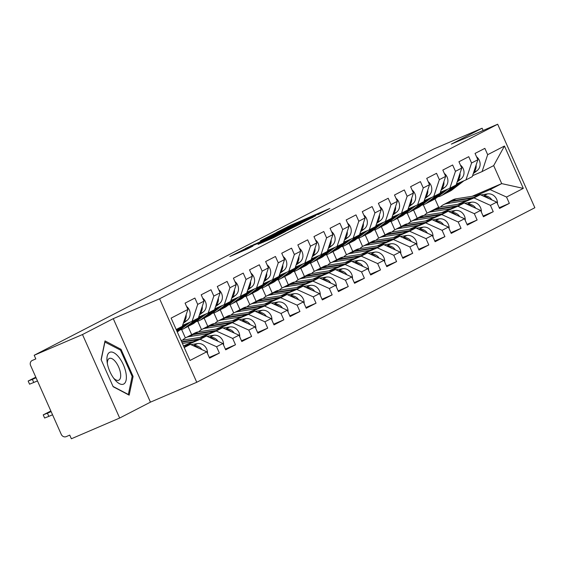 <?xml version="1.0" encoding="UTF-8"?>
<svg xmlns="http://www.w3.org/2000/svg" width="563" height="563" viewBox="0 0 563 563"><rect width="100%" height="100%" fill="white"/><g stroke="black" fill="none" stroke-linecap="round" stroke-linejoin="round"><path stroke-width="0.84" d="M317.975 214.637L329.819 208.465L290.846 225.193L276.743 232.301L314.879 215.502L319.284 213.771L317.975 214.637M258.086 244.363L273.344 237.811L285.532 231.499L245.186 248.769L229.824 256.531L247.579 248.867L252.928 246.087L241.316 250.887L250.422 246.643L276.081 235.63L258.107 244.419M113.269 318.651L82.494 334.542L34.188 355.267L433.827 148.956L482.125 128.223L451.357 144.114L497.678 124.233L159.589 298.777L113.269 318.651L150.441 402.151L196.761 382.27L159.589 298.777M301.691 222.99L315.681 215.77L276.707 232.491L261.345 240.253L301.691 222.99M301.071 223.497L285.927 231.126L245.581 248.389L273.09 235.925L276.707 234.039L260.296 240.908L301.071 223.497M196.761 382.27L534.85 207.733L497.678 124.233M209.26 357.428L219.387 353.078L216.572 346.752L200.125 339.313L185.903 345.408M219.387 353.078L209.577 358.145L206.762 351.812L189.977 360.475L171.117 318.116L187.901 309.453L185.086 303.126L194.889 298.059L197.712 304.393L204.01 301.142L201.195 294.808L211.005 289.748L213.82 296.075L220.119 292.823L217.304 286.497L227.114 281.43L229.929 287.756L236.228 284.505L233.413 278.178L243.223 273.111L246.038 279.438L252.337 276.187L249.522 269.86L259.332 264.793L262.147 271.127L268.445 267.875L265.63 261.542L275.441 256.482L278.256 262.808L284.554 259.557L281.739 253.23L291.55 248.163L294.365 254.49L300.663 251.239L297.848 244.912L307.658 239.845L310.473 246.172L316.772 242.92L313.957 236.594L323.767 231.527L326.582 237.86L332.881 234.609L330.066 228.275L339.876 223.215L342.691 229.542L348.997 226.291L346.175 219.957L355.985 214.897L358.807 221.224L365.105 217.972L362.283 211.646L372.094 206.579L374.916 212.905L381.214 209.654L378.392 203.327L388.203 198.26L391.025 204.594L397.323 201.343L394.501 195.009L404.311 189.949L407.133 196.276L413.432 193.025L410.61 186.691L420.42 181.631L423.242 187.958L429.541 184.706L426.719 178.38L436.529 173.313L439.351 179.639L445.65 176.388L442.828 170.061L452.638 164.994L455.46 171.328L461.759 168.077L458.944 161.743L468.754 156.683L471.569 163.01L477.867 159.758L475.052 153.425L484.863 148.365L487.678 154.691L504.455 146.028L523.316 188.387L506.538 197.05L490.091 189.611L475.876 195.713M499.226 207.726L509.353 203.377L506.538 197.05M509.353 203.377L499.543 208.444L496.728 202.117L490.429 205.368L473.983 197.93L459.76 204.031M483.117 216.044L493.244 211.695L490.429 205.368M493.244 211.695L483.434 216.762L480.619 210.428L474.32 213.68L457.867 206.241L443.651 212.342M467.009 224.356L477.135 220.013L474.32 213.68M477.135 220.013L467.325 225.073L464.51 218.747L458.212 221.998L441.758 214.559L427.542 220.661M450.9 232.674L461.027 228.332L458.212 221.998M461.027 228.332L451.216 233.392L448.401 227.065L442.096 230.316L425.649 222.878L411.433 228.979M434.791 240.992L444.918 236.643L442.096 230.316M444.918 236.643L435.108 241.71L432.285 235.383L425.987 238.635L409.54 231.196L395.325 237.297M418.675 249.31L428.809 244.961L425.987 238.635M428.809 244.961L418.999 250.028L416.177 243.695L409.878 246.946L393.431 239.507L379.216 245.609M402.566 257.622L412.7 253.28L409.878 246.946M412.7 253.28L402.89 258.34L400.068 252.013L393.769 255.264L377.323 247.826L363.107 253.927M386.457 265.94L396.591 261.598L393.769 255.264M396.591 261.598L386.781 266.658L383.959 260.331L377.66 263.583L361.214 256.144L346.998 262.245M370.348 274.258L380.482 269.909L377.66 263.583M380.482 269.909L370.672 274.976L367.85 268.65L361.552 271.901L345.105 264.462L330.889 270.564M354.24 282.577L364.374 278.228L361.552 271.901M364.374 278.228L354.563 283.295L351.741 276.961L345.443 280.212L328.996 272.774L314.78 278.875M338.131 290.895L348.265 286.546L345.443 280.212M348.265 286.546L338.454 291.606L335.632 285.279L329.334 288.53L312.887 281.092L298.671 287.193M322.022 299.206L332.149 294.864L329.334 288.53M332.149 294.864L322.339 299.924L319.524 293.597L313.225 296.849L296.778 289.41L282.563 295.512M305.913 307.525L316.04 303.175L313.225 296.849M316.04 303.175L306.23 308.243L303.415 301.916L297.116 305.167L280.67 297.728L266.454 303.83M289.804 315.843L299.931 311.494L297.116 305.167M299.931 311.494L290.121 316.561L287.306 310.227L281.007 313.478L264.561 306.04L250.345 312.141M273.695 324.161L283.822 319.812L281.007 313.478M283.822 319.812L274.012 324.879L271.197 318.545L264.899 321.797L248.452 314.358L234.236 320.46M257.587 332.473L267.714 328.13L264.899 321.797M267.714 328.13L257.903 333.19L255.088 326.864L248.79 330.115L232.343 322.676L218.127 328.778M241.478 340.791L251.605 336.442L248.79 330.115M251.605 336.442L241.794 341.509L238.979 335.182L232.681 338.433L216.234 330.995L202.018 337.096M225.369 349.109L235.496 344.76L232.681 338.433M235.496 344.76L225.686 349.827L222.871 343.493L216.572 346.752M182.623 325.365L192.103 321.297L197.712 304.393M204.01 301.142L198.401 318.046L192.103 321.297M200.125 339.313L206.424 336.055L183.89 345.724M222.871 343.493L206.424 336.055M198.732 317.046L208.211 312.979L213.82 296.075M220.119 292.823L214.51 309.727L208.211 312.979M216.234 330.995L222.533 327.743L199.999 337.413M238.979 335.182L222.533 327.743M214.841 308.728L224.32 304.66L229.929 287.756M236.228 284.505L230.619 301.409L224.32 304.66M232.343 322.676L238.642 319.425L216.108 329.095M255.088 326.864L238.642 319.425M230.95 300.417L240.429 296.349L246.038 279.438M252.337 276.187L246.728 293.091L240.429 296.349M248.452 314.358L254.75 311.107L232.216 320.776M181.645 329.531L185.382 337.934M188.014 326.427L191.68 334.668M271.197 318.545L254.75 311.107M247.058 292.098L256.538 288.031L262.147 271.127M268.445 267.875L262.837 284.779L256.538 288.031M264.561 306.04L270.859 302.788L248.325 312.458M197.754 321.213L201.498 329.615M204.123 318.109L207.789 326.357M287.306 310.227L270.859 302.788M263.167 283.78L272.647 279.712L278.256 262.808M284.554 259.557L278.945 276.461L272.647 279.712M280.67 297.728L286.968 294.477L264.434 304.147M213.863 312.894L217.607 321.297M220.232 309.798L223.898 318.039M303.415 301.916L286.968 294.477M279.276 275.462L288.756 271.394L294.365 254.49M300.663 251.239L295.054 268.143L288.756 271.394M296.778 289.41L303.077 286.159L280.543 295.828M229.971 304.576L233.715 312.979M236.34 301.479L240.007 309.72M319.524 293.597L303.077 286.159M295.385 267.151L304.864 263.083L310.473 246.172M316.772 242.92L311.163 259.825L304.864 263.083M312.887 281.092L319.186 277.841L296.659 287.51M246.08 296.265L249.824 304.667M252.449 293.161L256.116 301.402A13.329 11.992 -117.3 0 0 255.44 301.754A13.329 11.992 -117.3 0 0 254.835 302.092M335.632 285.279L319.186 277.841M311.494 258.832L320.973 254.765L326.582 237.86M332.881 234.609L327.272 251.513L320.973 254.765M328.996 272.774L335.295 269.522L312.768 279.192M262.189 287.946L265.933 296.349M268.558 284.843L272.225 293.091M351.741 276.961L335.295 269.522M327.603 250.514L337.082 246.446L342.691 229.542M348.997 226.291L343.381 243.195L337.082 246.446M345.105 264.462L351.403 261.211L328.876 270.88M278.298 279.628L282.042 288.031M284.667 276.532L288.333 284.772M367.85 268.65L351.403 261.211M343.712 242.196L353.191 238.128L358.807 221.224M365.105 217.972L359.497 234.877L353.191 238.128M361.214 256.144L367.512 252.893L344.985 262.562M294.407 271.31L298.151 279.712M300.776 268.213L304.442 276.454M383.959 260.331L367.512 252.893M359.827 233.884L369.307 229.81L374.916 212.905M381.214 209.654L375.605 226.558L369.307 229.81M377.323 247.826L383.621 244.574L361.094 254.244M310.516 262.991L314.26 271.401M316.885 259.895L320.551 268.136M400.068 252.013L383.621 244.574M375.936 225.566L385.416 221.498L391.025 204.594M397.323 201.343L391.714 218.247L385.416 221.498M393.431 239.507L399.73 236.256L377.203 245.925M326.624 254.68L330.368 263.083M332.993 251.577L336.667 259.825M416.177 243.695L399.73 236.256M392.045 217.248L401.525 213.18L407.133 196.276M413.432 193.025L407.823 209.929L401.525 213.18M409.54 231.196L415.839 227.945L393.312 237.607M342.733 246.362L346.477 254.765M349.102 243.265L352.776 251.506A13.329 11.992 -117.3 0 0 352.093 251.851A13.329 11.992 -117.3 0 0 351.488 252.196M432.285 235.383L415.839 227.945M408.154 208.929L417.633 204.862L423.242 187.958M429.541 184.706L423.932 201.61L417.633 204.862M425.649 222.878L431.948 219.626L409.421 229.296M358.842 238.043L362.586 246.446M365.211 234.947L368.885 243.188M448.401 227.065L431.948 219.626M424.263 200.618L433.742 196.543L439.351 179.639M445.65 176.388L440.041 193.292L433.742 196.543M441.758 214.559L448.057 211.308L425.529 220.977M374.951 229.725L378.695 238.135M381.32 226.629L384.993 234.87M464.51 218.747L448.057 211.308M440.372 192.3L449.851 188.232L455.46 171.328M461.759 168.077L456.15 184.981L449.851 188.232M457.867 206.241L464.172 202.99L441.638 212.659M391.067 221.414L394.804 229.817M397.429 218.31L401.102 226.558A13.329 11.992 -117.3 0 0 400.427 226.903A13.329 11.992 -117.3 0 0 399.814 227.241M480.619 210.428L464.172 202.99M456.48 183.981L465.96 179.914L471.569 163.01M477.867 159.758L472.258 176.662L465.96 179.914M473.983 197.93L480.281 194.678L457.747 204.341M407.176 213.096L410.913 221.498M413.538 209.999L417.211 218.24M496.728 202.117L480.281 194.678M472.589 175.663L482.069 171.595L487.678 154.691M490.091 189.611L501.703 183.615L493.688 165.599L482.069 171.595M472.153 196.297L501.703 183.615L523.316 188.387M423.285 204.777L427.021 213.18M438.732 207.395L434.967 198.929M493.688 165.599L504.455 146.028M483.131 130.475L482.125 128.223M82.494 334.542L119.673 418.035L71.367 438.767L69.742 435.115L66.209 436.628A3.997 3.596 -117.3 0 1 61.276 434.397L30.606 365.507A3.997 3.596 -117.3 0 1 32.077 360.538A3.997 3.596 -117.3 0 1 32.288 360.44L35.814 358.92L34.188 355.267M119.673 418.035L150.441 402.151M187.901 309.453L182.292 326.357L176.191 329.51M184.214 347.526L190.315 344.373L184.017 347.075M206.762 351.812L190.315 344.373M121.017 349.32L105.014 340.904L101.087 359.609L113.163 386.732L129.166 395.149L133.093 376.443L121.017 349.32L119.898 349.799M312.683 217.241L273.252 234.412L312.782 217.452M286.307 230.337L295.413 226.094L291.733 227.543L275.891 234.757L286.307 230.337L286.539 230.858M132.045 376.893L133.093 376.443M466.882 200.428L446.853 203.567A13.329 11.992 -117.3 0 0 444.235 204.32A13.329 11.992 -117.3 0 0 443.538 204.643A13.329 11.992 -117.3 0 0 440.421 207.064M472.125 198.176L450.822 201.512A13.329 11.992 -117.3 0 0 448.211 202.265A13.329 11.992 -117.3 0 0 447.515 202.596L443.538 204.643M473.764 197.472L452.068 200.871A13.329 11.992 -117.3 0 0 449.45 201.624A13.329 11.992 -117.3 0 0 448.753 201.955A13.329 11.992 -117.3 0 0 448.141 202.293M479.007 195.22L456.037 198.823A13.329 11.992 -117.3 0 0 453.426 199.576A13.329 11.992 -117.3 0 0 452.729 199.9L448.753 201.955M491.893 199.928A8.797 7.917 -117.3 0 0 483.54 195.938L483.195 195.994M497.46 203.757A8.797 7.917 -117.3 0 0 487.516 193.883L480.844 194.932M488.888 198.57A8.797 7.917 -117.3 0 0 484.426 196.55M454.038 186.064L442.884 194.664A13.329 11.992 62.7 0 1 441.244 195.713A13.329 11.992 62.7 0 1 440.548 196.044A13.329 11.992 62.7 0 1 437.817 196.811M460.041 182.454L446.86 192.616A13.329 11.992 62.7 0 1 445.22 193.658L441.244 195.713M457.079 183.728L456.389 184.256M476.087 165.121A8.797 7.917 62.7 0 1 473.757 172.137M476.516 156.725A8.797 7.917 62.7 0 1 477.142 170.589L473.286 173.573M460.963 182.06L448.106 191.976A13.329 11.992 62.7 0 1 446.459 193.025A13.329 11.992 62.7 0 1 445.826 193.32M463.926 180.786L452.075 189.921A13.329 11.992 62.7 0 1 450.435 190.97L446.459 193.025M114.359 379.124A17.326 7.537 66.8 0 0 114.592 379.42A17.326 7.537 66.8 0 0 126.133 380.053A17.326 7.537 66.8 0 0 118.941 357.301A17.326 7.537 66.8 0 0 107.111 361.988A17.326 7.537 66.8 0 0 114.359 379.124M113.529 378.026A11.865 5.158 66.8 0 0 118.716 380.236A11.865 5.158 66.8 0 0 120.454 372.861A11.865 5.158 66.8 0 0 115.605 361.861A11.865 5.158 66.8 0 0 109.356 358.434A11.865 5.158 66.8 0 0 107.385 363.712M104.781 342.001L120.454 350.087L132.15 376.373L128.35 394.494L113.029 386.436M101.185 359.841L104.943 341.931M450.773 208.739L430.737 211.885A13.329 11.992 -117.3 0 0 428.126 212.638A13.329 11.992 -117.3 0 0 427.43 212.962A13.329 11.992 -117.3 0 0 424.312 215.376M456.016 206.487L434.713 209.83A13.329 11.992 -117.3 0 0 432.095 210.583A13.329 11.992 -117.3 0 0 431.406 210.914L427.43 212.962M457.656 205.791L435.952 209.19A13.329 11.992 -117.3 0 0 433.341 209.943A13.329 11.992 -117.3 0 0 432.644 210.273A13.329 11.992 -117.3 0 0 432.032 210.611M462.899 203.539L439.928 207.135A13.329 11.992 -117.3 0 0 437.31 207.888A13.329 11.992 -117.3 0 0 436.621 208.219L432.644 210.273M475.784 208.247A8.797 7.917 -117.3 0 0 467.431 204.256L467.079 204.313M481.344 212.068A8.797 7.917 -117.3 0 0 471.407 202.201L464.735 203.25M472.779 206.888A8.797 7.917 -117.3 0 0 468.31 204.869M434.664 217.058L414.628 220.196A13.329 11.992 -117.3 0 0 412.01 220.949A13.329 11.992 -117.3 0 0 411.321 221.28A13.329 11.992 -117.3 0 0 408.203 223.694M439.907 214.806L418.605 218.148A13.329 11.992 -117.3 0 0 415.987 218.901A13.329 11.992 -117.3 0 0 415.297 219.225L411.321 221.28M441.547 214.102L419.843 217.508A13.329 11.992 -117.3 0 0 417.232 218.261A13.329 11.992 -117.3 0 0 416.536 218.585A13.329 11.992 -117.3 0 0 415.923 218.93M446.79 211.85L423.819 215.453A13.329 11.992 -117.3 0 0 421.201 216.206A13.329 11.992 -117.3 0 0 420.512 216.537L416.536 218.585M459.675 216.558A8.797 7.917 -117.3 0 0 451.322 212.568L450.97 212.624M465.235 220.386A8.797 7.917 -117.3 0 0 455.298 210.52L448.627 211.561M456.67 215.2A8.797 7.917 -117.3 0 0 452.202 213.18M418.555 225.376L398.52 228.515A13.329 11.992 -117.3 0 0 395.902 229.268A13.329 11.992 -117.3 0 0 395.212 229.598A13.329 11.992 -117.3 0 0 392.094 232.012M423.798 223.124L402.496 226.467A13.329 11.992 -117.3 0 0 399.878 227.213A13.329 11.992 -117.3 0 0 399.188 227.543L395.212 229.598M430.681 220.168L407.711 223.771A13.329 11.992 -117.3 0 0 405.093 224.524A13.329 11.992 -117.3 0 0 404.403 224.855L400.427 226.903M443.567 224.876A8.797 7.917 -117.3 0 0 435.213 220.886L434.861 220.942M449.126 228.705A8.797 7.917 -117.3 0 0 439.189 218.838L432.518 219.88M425.438 222.42L403.734 225.826A13.329 11.992 -117.3 0 0 401.116 226.579M440.562 223.518A8.797 7.917 -117.3 0 0 436.093 221.498M402.446 233.694L382.411 236.833A13.329 11.992 -117.3 0 0 379.793 237.586A13.329 11.992 -117.3 0 0 379.103 237.91A13.329 11.992 -117.3 0 0 375.985 240.331M407.689 231.442L386.387 234.778A13.329 11.992 -117.3 0 0 383.769 235.531A13.329 11.992 -117.3 0 0 383.079 235.862L379.103 237.91M409.329 230.739L387.625 234.138A13.329 11.992 -117.3 0 0 385.008 234.891A13.329 11.992 -117.3 0 0 384.318 235.221A13.329 11.992 -117.3 0 0 383.706 235.559M414.572 228.487L391.602 232.09A13.329 11.992 -117.3 0 0 388.984 232.843A13.329 11.992 -117.3 0 0 388.294 233.166L384.318 235.221M427.458 233.195A8.797 7.917 -117.3 0 0 419.104 229.204L418.752 229.261M433.017 237.023A8.797 7.917 -117.3 0 0 423.08 227.149L416.409 228.198M424.453 231.836A8.797 7.917 -117.3 0 0 419.984 229.817M386.331 242.006L366.302 245.151A13.329 11.992 -117.3 0 0 363.684 245.904A13.329 11.992 -117.3 0 0 362.994 246.228A13.329 11.992 -117.3 0 0 359.877 248.642M391.581 239.754L370.278 243.096A13.329 11.992 -117.3 0 0 367.66 243.849A13.329 11.992 -117.3 0 0 366.963 244.18L362.994 246.228M393.213 239.057L371.517 242.456A13.329 11.992 -117.3 0 0 368.899 243.209A13.329 11.992 -117.3 0 0 368.209 243.54A13.329 11.992 -117.3 0 0 367.597 243.878M398.463 236.805L375.493 240.401A13.329 11.992 -117.3 0 0 372.875 241.154A13.329 11.992 -117.3 0 0 372.178 241.485L368.209 243.54M411.349 241.513A8.797 7.917 -117.3 0 0 402.995 237.523L402.644 237.579M416.909 245.334A8.797 7.917 -117.3 0 0 406.972 235.468L400.3 236.516M408.344 240.155A8.797 7.917 -117.3 0 0 403.875 238.135M437.93 194.383L426.775 202.983A13.329 11.992 62.7 0 1 425.135 204.031A13.329 11.992 62.7 0 1 424.439 204.355A13.329 11.992 62.7 0 1 421.708 205.129M443.933 190.773L430.751 200.928A13.329 11.992 62.7 0 1 429.112 201.976L425.135 204.031M440.97 192.039L440.28 192.574M459.978 173.432A8.797 7.917 62.7 0 1 457.649 180.456M460.407 165.043A8.797 7.917 62.7 0 1 461.034 178.907L457.177 181.884M444.854 190.371L431.99 200.294A13.329 11.992 62.7 0 1 430.35 201.336A13.329 11.992 62.7 0 1 429.717 201.638M447.817 189.105L435.966 198.239A13.329 11.992 62.7 0 1 434.326 199.288L430.35 201.336M421.821 202.701L410.666 211.301A13.329 11.992 62.7 0 1 409.027 212.35A13.329 11.992 62.7 0 1 408.33 212.673A13.329 11.992 62.7 0 1 405.599 213.447M427.824 199.084L414.642 209.246A13.329 11.992 62.7 0 1 413.003 210.295L409.027 212.35M424.861 200.358L424.171 200.892M443.869 181.75A8.797 7.917 62.7 0 1 441.54 188.774M444.298 173.362A8.797 7.917 62.7 0 1 444.925 187.226L441.068 190.203M428.746 198.69L415.881 208.606A13.329 11.992 62.7 0 1 414.241 209.654A13.329 11.992 62.7 0 1 413.608 209.957M431.708 197.416L419.857 206.558A13.329 11.992 62.7 0 1 418.218 207.599L414.241 209.654M405.712 211.012L394.557 219.619A13.329 11.992 62.7 0 1 392.918 220.661A13.329 11.992 62.7 0 1 392.221 220.992A13.329 11.992 62.7 0 1 389.49 221.759M411.715 207.402L398.534 217.564A13.329 11.992 62.7 0 1 396.894 218.613L392.918 220.661M408.752 208.676L408.062 209.204M427.76 190.069A8.797 7.917 62.7 0 1 425.431 197.085M428.19 181.68A8.797 7.917 62.7 0 1 428.816 195.544L424.959 198.521M412.637 207.008L399.772 216.924A13.329 11.992 62.7 0 1 398.132 217.972A13.329 11.992 62.7 0 1 397.499 218.268M415.6 205.734L403.748 214.869A13.329 11.992 62.7 0 1 402.109 215.918L398.132 217.972M389.603 219.331L378.449 227.931A13.329 11.992 62.7 0 1 376.809 228.979A13.329 11.992 62.7 0 1 376.112 229.31A13.329 11.992 62.7 0 1 373.382 230.077M395.606 215.72L382.425 225.883A13.329 11.992 62.7 0 1 380.778 226.924L376.809 228.979M392.643 216.994L391.954 217.522M411.652 198.387A8.797 7.917 62.7 0 1 409.322 205.404M412.081 189.991A8.797 7.917 62.7 0 1 412.707 203.855L408.844 206.839M396.528 215.326L383.663 225.242A13.329 11.992 62.7 0 1 382.024 226.291A13.329 11.992 62.7 0 1 381.39 226.586M399.491 214.053L387.64 223.187A13.329 11.992 62.7 0 1 385.993 224.236L382.024 226.291M373.494 227.649L362.34 236.249A13.329 11.992 62.7 0 1 360.693 237.297A13.329 11.992 62.7 0 1 360.003 237.628A13.329 11.992 62.7 0 1 357.273 238.395M379.497 224.039L366.316 234.194A13.329 11.992 62.7 0 1 364.669 235.243L360.693 237.297M376.527 225.306L375.845 225.84M395.543 206.698A8.797 7.917 62.7 0 1 393.213 213.722M395.972 198.31A8.797 7.917 62.7 0 1 396.598 212.174L392.735 215.15M380.419 223.638L367.555 233.561A13.329 11.992 62.7 0 1 365.908 234.602A13.329 11.992 62.7 0 1 365.281 234.905M383.382 222.371L371.531 231.506A13.329 11.992 62.7 0 1 369.884 232.554L365.908 234.602M370.222 250.324L350.193 253.463A13.329 11.992 -117.3 0 0 347.575 254.216A13.329 11.992 -117.3 0 0 346.878 254.546A13.329 11.992 -117.3 0 0 343.768 256.96M375.472 248.072L354.169 251.415A13.329 11.992 -117.3 0 0 351.551 252.168A13.329 11.992 -117.3 0 0 350.855 252.491L346.878 254.546M382.354 245.116L359.384 248.719A13.329 11.992 -117.3 0 0 356.766 249.472A13.329 11.992 -117.3 0 0 356.069 249.803L352.093 251.851M395.24 249.824A8.797 7.917 -117.3 0 0 386.887 245.841L386.535 245.89M400.8 253.653A8.797 7.917 -117.3 0 0 390.863 243.786L384.191 244.835M377.104 247.368L355.408 250.774A13.329 11.992 -117.3 0 0 352.79 251.527M392.235 248.466A8.797 7.917 -117.3 0 0 387.766 246.446M357.385 235.967L346.231 244.567A13.329 11.992 62.7 0 1 344.584 245.616A13.329 11.992 62.7 0 1 343.894 245.94A13.329 11.992 62.7 0 1 341.164 246.714M363.381 232.35L350.207 242.512A13.329 11.992 62.7 0 1 348.56 243.561L344.584 245.616M360.419 233.624L359.736 234.159M379.434 215.017A8.797 7.917 62.7 0 1 377.104 222.04M379.863 206.628A8.797 7.917 62.7 0 1 380.489 220.492L376.626 223.469M364.31 231.956L351.446 241.872A13.329 11.992 62.7 0 1 349.799 242.92A13.329 11.992 62.7 0 1 349.173 243.223M367.273 230.682L355.422 239.824A13.329 11.992 62.7 0 1 353.775 240.865L349.799 242.92M354.113 258.642L334.084 261.781A13.329 11.992 -117.3 0 0 331.466 262.534A13.329 11.992 -117.3 0 0 330.77 262.865A13.329 11.992 -117.3 0 0 327.652 265.279M359.363 256.39L338.06 259.733A13.329 11.992 -117.3 0 0 335.442 260.479A13.329 11.992 -117.3 0 0 334.746 260.81L330.77 262.865M360.996 255.686L339.299 259.093A13.329 11.992 -117.3 0 0 336.681 259.846A13.329 11.992 -117.3 0 0 335.984 260.169A13.329 11.992 -117.3 0 0 335.379 260.507M366.246 253.434L343.275 257.038A13.329 11.992 -117.3 0 0 340.657 257.791A13.329 11.992 -117.3 0 0 339.961 258.121L335.984 260.169M379.131 258.143A8.797 7.917 -117.3 0 0 370.778 254.152L370.426 254.209M384.691 261.971A8.797 7.917 -117.3 0 0 374.754 252.104L368.082 253.146M376.126 256.784A8.797 7.917 -117.3 0 0 371.657 254.765M341.277 244.286L330.122 252.886A13.329 11.992 62.7 0 1 328.475 253.927A13.329 11.992 62.7 0 1 327.786 254.258A13.329 11.992 62.7 0 1 325.055 255.025M347.272 240.668L334.098 250.831A13.329 11.992 62.7 0 1 332.451 251.879L328.475 253.927M344.31 241.942L343.627 242.47M363.325 223.335A8.797 7.917 62.7 0 1 360.996 230.351M363.754 214.946A8.797 7.917 62.7 0 1 364.381 228.81L360.517 231.787M348.201 240.274L335.337 250.19A13.329 11.992 62.7 0 1 333.69 251.239A13.329 11.992 62.7 0 1 333.064 251.534M351.164 239.001L339.313 248.135A13.329 11.992 62.7 0 1 337.666 249.184L333.69 251.239M338.004 266.961L317.975 270.099A13.329 11.992 -117.3 0 0 315.357 270.852A13.329 11.992 -117.3 0 0 314.661 271.176A13.329 11.992 -117.3 0 0 311.543 273.597M343.254 264.709L321.952 268.044A13.329 11.992 -117.3 0 0 319.334 268.797A13.329 11.992 -117.3 0 0 318.637 269.128L314.661 271.176M344.887 264.005L323.19 267.404A13.329 11.992 -117.3 0 0 320.572 268.157A13.329 11.992 -117.3 0 0 319.875 268.488A13.329 11.992 -117.3 0 0 319.27 268.825M350.137 261.753L327.166 265.356A13.329 11.992 -117.3 0 0 324.548 266.109A13.329 11.992 -117.3 0 0 323.852 266.433L319.875 268.488M363.015 266.461A8.797 7.917 -117.3 0 0 354.669 262.471L354.317 262.527M368.582 270.289A8.797 7.917 -117.3 0 0 358.645 260.416L351.974 261.464M360.017 265.103A8.797 7.917 -117.3 0 0 355.549 263.083M325.168 252.597L314.013 261.197A13.329 11.992 62.7 0 1 312.366 262.245A13.329 11.992 62.7 0 1 311.677 262.576A13.329 11.992 62.7 0 1 308.946 263.343M331.164 248.987L317.989 259.149A13.329 11.992 62.7 0 1 316.343 260.197L312.366 262.245M328.201 250.261L327.511 250.788M347.216 231.653A8.797 7.917 62.7 0 1 344.887 238.67M347.645 223.258A8.797 7.917 62.7 0 1 348.272 237.122L344.408 240.105M332.093 248.593L319.228 258.508A13.329 11.992 62.7 0 1 317.581 259.557A13.329 11.992 62.7 0 1 316.955 259.853M335.055 247.319L323.204 256.454A13.329 11.992 62.7 0 1 321.557 257.502L317.581 259.557M321.895 275.272L301.867 278.418A13.329 11.992 -117.3 0 0 299.249 279.171A13.329 11.992 -117.3 0 0 298.552 279.494A13.329 11.992 -117.3 0 0 295.434 281.908M327.145 273.02L305.843 276.363A13.329 11.992 -117.3 0 0 303.225 277.116A13.329 11.992 -117.3 0 0 302.528 277.446L298.552 279.494M328.778 272.323L307.081 275.722A13.329 11.992 -117.3 0 0 304.463 276.475A13.329 11.992 -117.3 0 0 303.767 276.806A13.329 11.992 -117.3 0 0 303.161 277.144M334.028 270.071L311.058 273.674A13.329 11.992 -117.3 0 0 308.44 274.42A13.329 11.992 -117.3 0 0 307.743 274.751L303.767 276.806M346.907 274.779A8.797 7.917 -117.3 0 0 338.56 270.789L338.208 270.845M352.473 278.601A8.797 7.917 -117.3 0 0 342.536 268.734L335.865 269.783M343.909 273.421A8.797 7.917 -117.3 0 0 339.44 271.401M309.059 260.915L297.904 269.515A13.329 11.992 62.7 0 1 296.258 270.564A13.329 11.992 62.7 0 1 295.561 270.894A13.329 11.992 62.7 0 1 292.837 271.662M315.055 257.305L301.881 267.467A13.329 11.992 62.7 0 1 300.234 268.509L296.258 270.564M312.092 258.572L311.402 259.107M331.107 239.965A8.797 7.917 62.7 0 1 328.778 246.988M331.537 231.576A8.797 7.917 62.7 0 1 332.163 245.44L328.299 248.417M315.977 256.904L303.119 266.827A13.329 11.992 62.7 0 1 301.472 267.868A13.329 11.992 62.7 0 1 300.846 268.171M318.947 255.637L307.095 264.772A13.329 11.992 62.7 0 1 305.449 265.82L301.472 267.868M305.786 283.59L285.758 286.729A13.329 11.992 -117.3 0 0 283.14 287.482A13.329 11.992 -117.3 0 0 282.443 287.813A13.329 11.992 -117.3 0 0 279.325 290.226M311.036 281.338L289.734 284.681A13.329 11.992 -117.3 0 0 287.116 285.434A13.329 11.992 -117.3 0 0 286.419 285.758L282.443 287.813M312.669 280.634L290.972 284.041A13.329 11.992 -117.3 0 0 288.355 284.794A13.329 11.992 -117.3 0 0 287.658 285.117A13.329 11.992 -117.3 0 0 287.053 285.462M317.919 278.382L294.949 281.986A13.329 11.992 -117.3 0 0 292.331 282.739A13.329 11.992 -117.3 0 0 291.634 283.069L287.658 285.117M330.798 283.09A8.797 7.917 -117.3 0 0 322.451 279.107L322.099 279.157M336.364 286.919A8.797 7.917 -117.3 0 0 326.427 277.052L319.756 278.101M327.8 281.732A8.797 7.917 -117.3 0 0 323.331 279.712M292.95 269.234L281.796 277.833A13.329 11.992 62.7 0 1 280.149 278.882A13.329 11.992 62.7 0 1 279.452 279.206A13.329 11.992 62.7 0 1 276.729 279.98M298.946 265.616L285.772 275.779A13.329 11.992 62.7 0 1 284.125 276.827L280.149 278.882M295.983 266.89L295.293 267.425M314.999 248.283A8.797 7.917 62.7 0 1 312.669 255.306M315.428 239.894A8.797 7.917 62.7 0 1 316.054 253.758L312.191 256.735M299.868 265.222L287.01 275.138A13.329 11.992 62.7 0 1 285.364 276.187A13.329 11.992 62.7 0 1 284.737 276.489M302.831 263.948L290.987 273.09A13.329 11.992 62.7 0 1 289.34 274.132L285.364 276.187M289.678 291.908L269.649 295.047A13.329 11.992 -117.3 0 0 267.031 295.8A13.329 11.992 -117.3 0 0 266.334 296.131A13.329 11.992 -117.3 0 0 263.217 298.545M294.928 289.656L273.625 292.999A13.329 11.992 -117.3 0 0 271.007 293.745A13.329 11.992 -117.3 0 0 270.31 294.076L266.334 296.131M296.56 288.953L274.864 292.359A13.329 11.992 -117.3 0 0 272.246 293.112A13.329 11.992 -117.3 0 0 271.549 293.436A13.329 11.992 -117.3 0 0 270.944 293.78M301.81 286.701L278.84 290.304A13.329 11.992 -117.3 0 0 276.222 291.057A13.329 11.992 -117.3 0 0 275.525 291.388L271.549 293.436M314.689 291.409A8.797 7.917 -117.3 0 0 306.342 287.419L305.99 287.475M320.256 295.237A8.797 7.917 -117.3 0 0 310.319 285.371L303.647 286.412M311.684 290.051A8.797 7.917 -117.3 0 0 307.222 288.031M276.841 277.552L265.687 286.152A13.329 11.992 62.7 0 1 264.04 287.193A13.329 11.992 62.7 0 1 263.343 287.524A13.329 11.992 62.7 0 1 260.62 288.291M282.837 273.935L269.663 284.097A13.329 11.992 62.7 0 1 268.016 285.145L264.04 287.193M279.874 275.208L279.185 275.736M298.89 256.601A8.797 7.917 62.7 0 1 296.56 263.618M299.319 248.213A8.797 7.917 62.7 0 1 299.945 262.076L296.082 265.053M283.759 273.541L270.902 283.456A13.329 11.992 62.7 0 1 269.255 284.505A13.329 11.992 62.7 0 1 268.628 284.801M286.722 272.267L274.878 281.401A13.329 11.992 62.7 0 1 273.231 282.45L269.255 284.505M273.569 300.227L253.54 303.366A13.329 11.992 -117.3 0 0 250.922 304.119A13.329 11.992 -117.3 0 0 250.225 304.449A13.329 11.992 -117.3 0 0 247.108 306.863M278.819 297.975L257.516 301.311A13.329 11.992 -117.3 0 0 254.898 302.064A13.329 11.992 -117.3 0 0 254.202 302.394L250.225 304.449M285.701 295.019L262.731 298.622A13.329 11.992 -117.3 0 0 260.113 299.375A13.329 11.992 -117.3 0 0 259.416 299.699L255.44 301.754M298.58 299.727A8.797 7.917 -117.3 0 0 290.234 295.737L289.882 295.793M304.147 303.556A8.797 7.917 -117.3 0 0 294.203 293.682L287.531 294.731M280.451 297.271L258.755 300.67A13.329 11.992 -117.3 0 0 256.137 301.423M295.575 298.369A8.797 7.917 -117.3 0 0 291.113 296.349M260.732 285.863L249.578 294.463A13.329 11.992 62.7 0 1 247.931 295.512A13.329 11.992 62.7 0 1 247.234 295.842A13.329 11.992 62.7 0 1 244.511 296.61M266.728 282.253L253.554 292.415A13.329 11.992 62.7 0 1 251.907 293.464L247.931 295.512M263.766 283.527L263.076 284.055M282.774 264.92A8.797 7.917 62.7 0 1 280.451 271.936M283.21 256.524A8.797 7.917 62.7 0 1 283.836 270.388L279.973 273.372M267.65 281.859L254.793 291.775A13.329 11.992 62.7 0 1 253.146 292.823A13.329 11.992 62.7 0 1 252.52 293.119M270.613 280.585L258.769 289.72A13.329 11.992 62.7 0 1 257.122 290.768L253.146 292.823M257.46 308.538L237.431 311.684A13.329 11.992 -117.3 0 0 234.813 312.437A13.329 11.992 -117.3 0 0 234.117 312.761A13.329 11.992 -117.3 0 0 230.999 315.174M262.71 306.286L241.407 309.629A13.329 11.992 -117.3 0 0 238.789 310.382A13.329 11.992 -117.3 0 0 238.093 310.713L234.117 312.761M264.343 305.589L242.646 308.988A13.329 11.992 -117.3 0 0 240.028 309.741A13.329 11.992 -117.3 0 0 239.331 310.072A13.329 11.992 -117.3 0 0 238.719 310.41M269.593 303.337L246.622 306.941A13.329 11.992 -117.3 0 0 244.004 307.687A13.329 11.992 -117.3 0 0 243.307 308.017L239.331 310.072M282.471 308.045A8.797 7.917 -117.3 0 0 274.118 304.055L273.773 304.111M288.038 311.867A8.797 7.917 -117.3 0 0 278.094 302L271.422 303.049M279.466 306.687A8.797 7.917 -117.3 0 0 275.004 304.667M244.624 294.182L233.469 302.781A13.329 11.992 62.7 0 1 231.822 303.83A13.329 11.992 62.7 0 1 231.126 304.161A13.329 11.992 62.7 0 1 228.402 304.928M250.619 290.571L237.445 300.733A13.329 11.992 62.7 0 1 235.798 301.775L231.822 303.83M247.657 291.838L246.967 292.373M266.665 273.231A8.797 7.917 62.7 0 1 264.336 280.254M267.101 264.842A8.797 7.917 62.7 0 1 267.728 278.706L263.864 281.683M251.541 290.17L238.684 300.093A13.329 11.992 62.7 0 1 237.037 301.135A13.329 11.992 62.7 0 1 236.404 301.437M254.504 288.903L242.66 298.038A13.329 11.992 62.7 0 1 241.013 299.087L237.037 301.135M241.351 316.856L221.322 320.002A13.329 11.992 -117.3 0 0 218.704 320.748A13.329 11.992 -117.3 0 0 218.008 321.079A13.329 11.992 -117.3 0 0 214.89 323.493M246.601 314.604L225.299 317.947A13.329 11.992 -117.3 0 0 222.681 318.7A13.329 11.992 -117.3 0 0 221.984 319.024L218.008 321.079M248.234 313.901L226.537 317.307A13.329 11.992 -117.3 0 0 223.919 318.06A13.329 11.992 -117.3 0 0 223.222 318.384A13.329 11.992 -117.3 0 0 222.61 318.728M253.484 311.649L230.513 315.252A13.329 11.992 -117.3 0 0 227.895 316.005A13.329 11.992 -117.3 0 0 227.199 316.336L223.222 318.384M266.362 316.364A8.797 7.917 -117.3 0 0 258.009 312.374L257.664 312.423M271.929 320.185A8.797 7.917 -117.3 0 0 261.985 310.319L255.313 311.367M263.357 314.999A8.797 7.917 -117.3 0 0 258.896 312.979M228.515 302.5L217.36 311.1A13.329 11.992 62.7 0 1 215.713 312.148A13.329 11.992 62.7 0 1 215.017 312.472A13.329 11.992 62.7 0 1 212.293 313.246M234.511 298.883L221.336 309.045A13.329 11.992 62.7 0 1 219.69 310.093L215.713 312.148M231.548 300.156L230.858 300.691M250.556 281.549A8.797 7.917 62.7 0 1 248.227 288.573M250.985 273.161A8.797 7.917 62.7 0 1 251.619 287.024L247.755 290.001M235.433 298.489L222.575 308.404A13.329 11.992 62.7 0 1 220.928 309.453A13.329 11.992 62.7 0 1 220.295 309.756M238.395 297.215L226.551 306.356A13.329 11.992 62.7 0 1 224.904 307.405L220.928 309.453M225.242 325.175L205.214 328.313A13.329 11.992 -117.3 0 0 202.596 329.066A13.329 11.992 -117.3 0 0 201.899 329.397A13.329 11.992 -117.3 0 0 198.781 331.811M230.485 322.923L209.19 326.266A13.329 11.992 -117.3 0 0 206.572 327.019A13.329 11.992 -117.3 0 0 205.875 327.342L201.899 329.397M232.125 322.219L210.428 325.625A13.329 11.992 -117.3 0 0 207.81 326.378A13.329 11.992 -117.3 0 0 207.114 326.702A13.329 11.992 -117.3 0 0 206.501 327.047M237.375 319.967L214.404 323.57A13.329 11.992 -117.3 0 0 211.787 324.323A13.329 11.992 -117.3 0 0 211.09 324.654L207.114 326.702M250.254 324.675A8.797 7.917 -117.3 0 0 241.9 320.685L241.555 320.741M255.82 328.503A8.797 7.917 -117.3 0 0 245.876 318.637L239.205 319.678M247.248 323.317A8.797 7.917 -117.3 0 0 242.787 321.297M212.399 310.818L201.251 319.418A13.329 11.992 62.7 0 1 199.605 320.46A13.329 11.992 62.7 0 1 198.908 320.79A13.329 11.992 62.7 0 1 196.184 321.557M218.402 307.201L205.228 317.363A13.329 11.992 62.7 0 1 203.581 318.412L199.605 320.46M215.439 308.475L214.749 309.003M234.447 289.868A8.797 7.917 62.7 0 1 232.118 296.884M234.877 281.479A8.797 7.917 62.7 0 1 235.51 295.343L231.646 298.32M219.324 306.807L206.466 316.723A13.329 11.992 62.7 0 1 204.819 317.771A13.329 11.992 62.7 0 1 204.186 318.074M222.286 305.533L210.442 314.668A13.329 11.992 62.7 0 1 208.796 315.716L204.819 317.771M209.133 333.493L189.105 336.632A13.329 11.992 -117.3 0 0 186.487 337.385A13.329 11.992 -117.3 0 0 185.79 337.716A13.329 11.992 -117.3 0 0 182.672 340.129M214.376 331.241L193.074 334.577A13.329 11.992 -117.3 0 0 190.463 335.33A13.329 11.992 -117.3 0 0 189.766 335.661L185.79 337.716M216.016 330.537L194.319 333.936A13.329 11.992 -117.3 0 0 191.701 334.689A13.329 11.992 -117.3 0 0 191.005 335.02A13.329 11.992 -117.3 0 0 190.393 335.358M221.259 328.285L198.296 331.889A13.329 11.992 -117.3 0 0 195.678 332.642A13.329 11.992 -117.3 0 0 194.981 332.965L191.005 335.02M234.145 332.993A8.797 7.917 -117.3 0 0 225.791 329.003L225.446 329.059M239.711 336.822A8.797 7.917 -117.3 0 0 229.767 326.948L223.096 327.997M231.14 331.635A8.797 7.917 -117.3 0 0 226.678 329.615M196.29 319.13L185.143 327.729A13.329 11.992 62.7 0 1 183.496 328.778A13.329 11.992 62.7 0 1 182.799 329.109A13.329 11.992 62.7 0 1 180.076 329.876M202.293 315.519L189.112 325.681A13.329 11.992 62.7 0 1 187.472 326.73L183.496 328.778M199.33 316.793L198.64 317.321M218.338 298.186A8.797 7.917 62.7 0 1 216.009 305.202M218.768 289.79A8.797 7.917 62.7 0 1 219.401 303.661L215.538 306.638M203.215 315.125L190.357 325.041A13.329 11.992 62.7 0 1 188.711 326.09A13.329 11.992 62.7 0 1 188.077 326.385M206.178 313.851L194.326 322.986A13.329 11.992 62.7 0 1 192.687 324.035L188.711 326.09M218.036 341.312A8.797 7.917 -117.3 0 0 209.682 337.321L209.337 337.378M223.595 345.133A8.797 7.917 -117.3 0 0 213.659 335.266L206.987 336.315M199.907 338.856L181.631 341.72M205.15 336.604L182.18 340.207A13.329 11.992 -117.3 0 0 181.061 340.439M215.031 339.953A8.797 7.917 -117.3 0 0 210.562 337.934M198.267 339.552L181.814 342.135M193.025 341.804L182.405 343.472M186.184 323.838L176.866 331.023M183.221 325.104L182.532 325.639M180.181 327.448L176.529 330.27M202.23 306.504A8.797 7.917 62.7 0 1 199.9 313.521M202.659 298.108A8.797 7.917 62.7 0 1 203.285 311.972L199.429 314.949M187.106 323.436L176.972 331.255M190.069 322.17L178.218 331.304A13.329 11.992 62.7 0 1 177.282 331.952M201.927 349.63A8.797 7.917 -117.3 0 0 193.573 345.64L193.222 345.689M207.487 353.451A8.797 7.917 -117.3 0 0 197.55 343.585L190.878 344.633M189.041 344.922L183.447 345.795M50.867 411.011L43.217 414.861L47.426 413.207L48.833 416.374L52.542 414.776M51.134 411.616L47.426 413.207M198.922 348.272A8.797 7.917 -117.3 0 0 194.453 346.252M48.833 416.374L44.625 418.027L43.217 414.861M37.475 380.94L29.558 384.191L28.15 381.024L32.358 379.371L33.766 382.537M186.121 314.816A8.797 7.917 62.7 0 1 183.791 321.839M186.55 306.427A8.797 7.917 62.7 0 1 187.176 320.291L183.32 323.268M36.067 377.78L32.358 379.371M28.15 381.024L35.8 377.175M287.883 227.121L287.672 226.643M291.078 225.714L290.846 225.193M277.89 233.202L277.658 232.681M301.275 223.166L301.043 222.645M251.126 246.059L250.929 245.616M254.335 244.68L254.103 244.159M270.141 237.903L269.909 237.375M273.351 236.523L273.09 235.925M277.503 234.743L277.27 234.222M263.4 242.167L263.202 241.717M266.616 240.788L266.383 240.267M270.887 238.951L270.655 238.43M245.229 249.958L245.004 249.437M483.54 195.938L487.516 193.883M452.068 200.871L456.037 198.823M446.853 203.567L450.822 201.512M446.86 192.616L442.884 194.664M477.142 170.589L473.68 172.384M452.075 189.921L448.106 191.976M467.431 204.256L471.407 202.201M435.952 209.19L439.928 207.135M430.737 211.885L434.713 209.83M451.322 212.568L455.298 210.52M419.843 217.508L423.819 215.453M414.628 220.196L418.605 218.148M435.213 220.886L439.189 218.838M403.734 225.826L407.711 223.771M398.52 228.515L402.496 226.467M419.104 229.204L423.08 227.149M387.625 234.138L391.602 232.09M382.411 236.833L386.387 234.778M402.995 237.523L406.972 235.468M371.517 242.456L375.493 240.401M366.302 245.151L370.278 243.096M430.751 200.928L426.775 202.983M461.034 178.907L457.571 180.702M435.966 198.239L431.99 200.294M414.642 209.246L410.666 211.301M444.925 187.226L441.462 189.013M419.857 206.558L415.881 208.606M398.534 217.564L394.557 219.619M428.816 195.544L425.354 197.331M403.748 214.869L399.772 216.924M382.425 225.883L378.449 227.931M412.707 203.855L409.238 205.65M387.64 223.187L383.663 225.242M366.316 234.194L362.34 236.249M396.598 212.174L393.129 213.968M371.531 231.506L367.555 233.561M386.887 245.841L390.863 243.786M355.408 250.774L359.384 248.719M350.193 253.463L354.169 251.415M350.207 242.512L346.231 244.567M380.489 220.492L377.02 222.279M355.422 239.824L351.446 241.872M370.778 254.152L374.754 252.104M339.299 259.093L343.275 257.038M334.084 261.781L338.06 259.733M334.098 250.831L330.122 252.886M364.381 228.81L360.911 230.598M339.313 248.135L335.337 250.19M354.669 262.471L358.645 260.416M323.19 267.404L327.166 265.356M317.975 270.099L321.952 268.044M317.989 259.149L314.013 261.197M348.272 237.122L344.802 238.916M323.204 256.454L319.228 258.508M338.56 270.789L342.536 268.734M307.081 275.722L311.058 273.674M301.867 278.418L305.843 276.363M301.881 267.467L297.904 269.515M332.163 245.44L328.693 247.234M307.095 264.772L303.119 266.827M322.451 279.107L326.427 277.052M290.972 284.041L294.949 281.986M285.758 286.729L289.734 284.681M285.772 275.779L281.796 277.833M316.054 253.758L312.585 255.546M290.987 273.09L287.01 275.138M306.342 287.419L310.319 285.371M274.864 292.359L278.84 290.304M269.649 295.047L273.625 292.999M269.663 284.097L265.687 286.152M299.945 262.076L296.476 263.864M274.878 281.401L270.902 283.456M290.234 295.737L294.203 293.682M258.755 300.67L262.731 298.622M253.54 303.366L257.516 301.311M253.554 292.415L249.578 294.463M283.836 270.388L280.367 272.182M258.769 289.72L254.793 291.775M274.118 304.055L278.094 302M242.646 308.988L246.622 306.941M237.431 311.684L241.407 309.629M237.445 300.733L233.469 302.781M267.728 278.706L264.258 280.501M242.66 298.038L238.684 300.093M258.009 312.374L261.985 310.319M226.537 317.307L230.513 315.252M221.322 320.002L225.299 317.947M221.336 309.045L217.36 311.1M251.619 287.024L248.149 288.812M226.551 306.356L222.575 308.404M241.9 320.685L245.876 318.637M210.428 325.625L214.404 323.57M205.214 328.313L209.19 326.266M205.228 317.363L201.251 319.418M235.51 295.343L232.04 297.13M210.442 314.668L206.466 316.723M225.791 329.003L229.767 326.948M194.319 333.936L198.296 331.889M189.105 336.632L193.074 334.577M189.112 325.681L185.143 327.729M219.401 303.661L215.932 305.449M194.326 322.986L190.357 325.041M209.682 337.321L213.659 335.266M181.18 340.721L182.18 340.207M203.285 311.972L199.823 313.767M178.218 331.304L177.218 331.818M193.573 345.64L197.55 343.585M187.176 320.291L183.714 322.078M273.548 235.067L273.252 234.412M276.144 235.327L275.891 234.757M241.597 251.52L241.316 250.887"/></g></svg>
